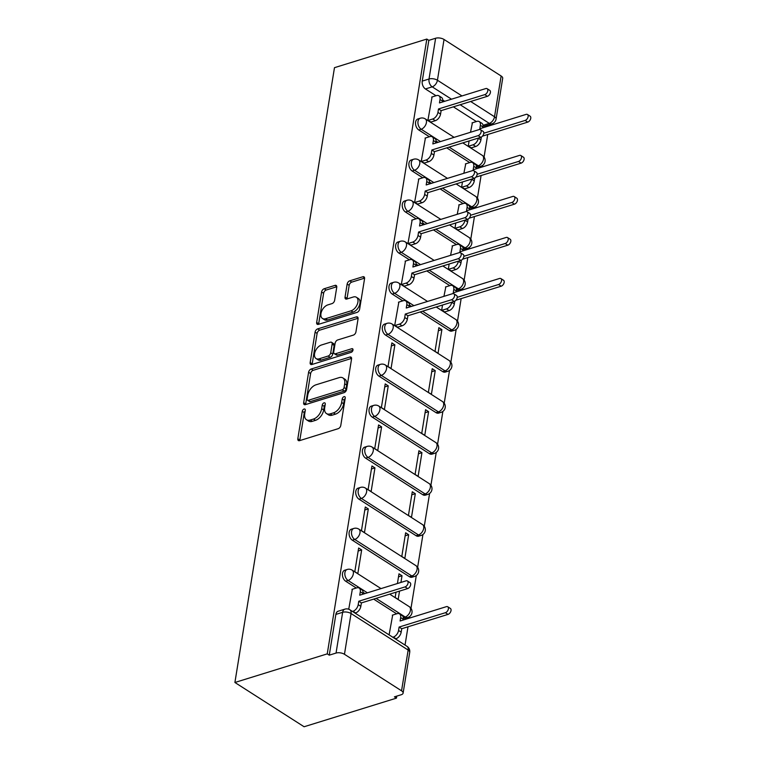 <?xml version="1.0" encoding="UTF-8"?>
<svg xmlns="http://www.w3.org/2000/svg" width="765" height="765" viewBox="0 0 765 765"><rect width="100%" height="100%" fill="white"/><g stroke="black" fill="none" stroke-linecap="round" stroke-linejoin="round"><path stroke-width="1.15" d="M304.068 409.036A2.066 1.253 -57.4 0 0 302.271 411.312L297.834 438.737A2.955 1.788 -57.4 0 0 298.388 440.554A2.955 1.788 -57.4 0 0 299.564 440.65L338.226 428.668A2.955 1.788 -57.4 0 0 340.788 425.426L345.235 398.001A2.066 1.253 -57.4 0 0 344.843 396.729A2.066 1.253 -57.4 0 0 344.021 396.662A2.066 1.253 -57.4 0 0 342.223 398.928L341.649 402.476A9.448 5.709 -57.4 0 1 333.444 412.87L330.222 413.865A9.448 5.709 -57.4 0 1 326.464 413.559A9.448 5.709 -57.4 0 1 324.685 407.735L325.259 404.188A2.066 1.253 -57.4 0 0 324.867 402.916A2.066 1.253 -57.4 0 0 324.044 402.849A2.066 1.253 -57.4 0 0 322.247 405.115L321.673 408.673A9.448 5.709 -57.4 0 1 313.468 419.057L310.246 420.052A9.448 5.709 -57.4 0 1 306.488 419.755A9.448 5.709 -57.4 0 1 304.709 413.922L305.283 410.375A2.066 1.253 -57.4 0 0 304.891 409.103A2.066 1.253 -57.4 0 0 304.068 409.036M305.197 410.891A2.066 1.253 -57.4 0 0 304.288 412.603L299.851 440.028A2.955 1.788 -57.4 0 0 299.813 440.573M345.149 398.517A2.066 1.253 -57.4 0 0 344.24 400.219L343.667 403.767L341.649 402.476M325.173 404.704A2.066 1.253 -57.4 0 0 324.264 406.406L323.691 409.964L321.673 408.673M476.432 166.799A6.015 3.892 72.8 0 0 478.507 166.98L480.908 166.234A6.015 3.892 -107.2 0 1 478.278 165.747L449.151 147.119M469.786 207.822A6.015 3.892 72.8 0 0 471.862 208.004L474.262 207.258A6.015 3.892 -107.2 0 1 471.632 206.77L442.505 188.142M463.141 248.845A6.015 3.892 72.8 0 0 465.216 249.027L467.625 248.281A6.015 3.892 -107.2 0 1 464.986 247.793L435.859 229.165M456.504 289.868A6.015 3.892 72.8 0 0 458.57 290.05L460.979 289.304A6.015 3.892 -107.2 0 1 458.35 288.816L429.222 270.188M420.167 311.957L449.294 330.585A6.015 3.892 72.8 0 0 451.924 331.073L454.334 330.327A6.015 3.892 -107.2 0 1 451.704 329.839L422.576 311.212M385.56 335.089L442.648 371.608A6.015 3.892 72.8 0 0 445.278 372.096L447.688 371.35A6.015 3.892 -107.2 0 1 445.058 370.862L387.96 334.343A6.015 3.892 -107.2 0 1 384.719 328.328A6.015 3.892 -107.2 0 1 387.033 323.337L384.632 324.083A6.015 3.892 72.8 0 0 382.309 329.074A6.015 3.892 72.8 0 0 385.56 335.089L387.96 334.343A6.015 3.634 122.6 0 0 393.191 327.726A6.015 3.634 122.6 0 0 392.053 324.016A6.015 6.015 0 0 0 387.033 323.337M378.914 376.112L436.002 412.631A6.015 3.892 72.8 0 0 438.641 413.119L441.042 412.373A6.015 3.892 -107.2 0 1 438.412 411.886L381.314 375.366A6.015 3.892 -107.2 0 1 378.073 369.352A6.015 3.892 -107.2 0 1 380.387 364.36L377.986 365.106A6.015 3.892 72.8 0 0 375.672 370.097A6.015 3.892 72.8 0 0 378.914 376.112L381.314 375.366A6.015 3.634 122.6 0 0 386.545 368.749A6.015 3.634 122.6 0 0 385.407 365.039A6.015 6.015 0 0 0 380.387 364.36M372.268 417.135L429.366 453.655A6.015 3.892 72.8 0 0 431.995 454.142L434.396 453.396A6.015 3.892 -107.2 0 1 431.766 452.909L374.678 416.389A6.015 3.892 -107.2 0 1 371.436 410.375A6.015 3.892 -107.2 0 1 373.75 405.383L371.341 406.129A6.015 3.892 72.8 0 0 369.026 411.121A6.015 3.892 72.8 0 0 372.268 417.135L374.678 416.389A6.015 3.634 122.6 0 0 379.899 409.772A6.015 3.634 122.6 0 0 378.771 406.062A6.015 6.015 0 0 0 373.75 405.383M365.622 458.159L422.72 494.678A6.015 3.892 72.8 0 0 425.35 495.165L427.759 494.419A6.015 3.892 -107.2 0 1 425.12 493.932L368.032 457.413A6.015 3.892 -107.2 0 1 364.79 451.398A6.015 3.892 -107.2 0 1 367.104 446.406L364.695 447.152A6.015 3.892 72.8 0 0 362.38 452.144A6.015 3.892 72.8 0 0 365.622 458.159L368.032 457.413A6.015 3.634 122.6 0 0 373.263 450.795A6.015 3.634 122.6 0 0 372.125 447.085A6.015 6.015 0 0 0 367.104 446.406M358.976 499.182L416.074 535.701A6.015 3.892 72.8 0 0 418.704 536.189L421.113 535.443A6.015 3.892 -107.2 0 1 418.484 534.955L361.386 498.436A6.015 3.892 -107.2 0 1 358.144 492.421A6.015 3.892 -107.2 0 1 360.458 487.429L358.049 488.175A6.015 3.892 72.8 0 0 355.735 493.167A6.015 3.892 72.8 0 0 358.976 499.182L361.386 498.436A6.015 3.634 122.6 0 0 366.617 491.819A6.015 3.634 122.6 0 0 365.479 488.108A6.015 6.015 0 0 0 360.458 487.429M352.33 540.205L409.428 576.724A6.015 3.892 72.8 0 0 412.058 577.212L414.467 576.466A6.015 3.892 -107.2 0 1 411.838 575.978L354.74 539.459A6.015 3.892 -107.2 0 1 351.498 533.444A6.015 3.892 -107.2 0 1 353.812 528.452L351.403 529.198A6.015 3.892 72.8 0 0 349.089 534.19A6.015 3.892 72.8 0 0 352.33 540.205L354.74 539.459A6.015 3.634 122.6 0 0 359.971 532.842A6.015 3.634 122.6 0 0 358.833 529.131A6.015 6.015 0 0 0 353.812 528.452M403.346 618.053A6.015 3.892 72.8 0 0 405.412 618.235L407.822 617.489A6.015 3.892 -107.2 0 1 405.192 617.001L376.064 598.364M336.743 287.305A2.955 1.788 -57.4 0 0 336.189 285.479A2.955 1.788 -57.4 0 0 335.013 285.383L324.169 288.749A2.955 1.788 -57.4 0 0 321.596 291.991L316.662 322.447A2.955 1.788 -57.4 0 0 317.226 324.274A2.955 1.788 -57.4 0 0 318.393 324.37L357.054 312.388A2.955 1.788 -57.4 0 0 359.627 309.146L364.561 278.68A2.955 1.788 -57.4 0 0 363.997 276.863A2.955 1.788 -57.4 0 0 362.83 276.767L349.729 280.832A2.955 1.788 -57.4 0 0 347.157 284.073L345.044 297.107A2.955 1.788 -57.4 0 0 345.608 298.933A2.955 1.788 -57.4 0 0 346.774 299.029L353.277 297.011A7.899 4.772 -57.4 0 1 356.414 297.269A7.899 4.772 -57.4 0 1 357.284 304.336A7.899 4.772 -57.4 0 1 351.039 310.82L325.584 318.709A7.899 4.772 -57.4 0 1 322.447 318.45A7.899 4.772 -57.4 0 1 321.577 311.384A7.899 4.772 -57.4 0 1 327.822 304.9L332.067 303.581A2.955 1.788 -57.4 0 0 334.63 300.339L336.743 287.305M426.822 39.063L327.248 653.874L234.903 682.485L334.477 67.674L426.822 39.063L428.84 40.354L435.62 38.25A6.015 2.792 9.2 0 1 444.035 39.474L501.132 75.993A6.015 2.792 9.2 0 1 502.691 78.317L496.083 119.072A6.015 2.792 9.2 0 0 494.525 116.758L501.132 75.993M311.164 369.017A2.955 1.788 -57.4 0 0 308.601 372.268L303.667 402.725A2.955 1.788 -57.4 0 0 304.221 404.551A2.955 1.788 -57.4 0 0 305.398 404.637L344.059 392.665A2.955 1.788 -57.4 0 0 346.622 389.414L351.556 358.957A2.955 1.788 -57.4 0 0 351.001 357.14A2.955 1.788 -57.4 0 0 349.825 357.045L311.164 369.017L313.181 370.308A2.955 1.788 -57.4 0 0 310.619 373.559L305.684 404.016A2.955 1.788 -57.4 0 0 305.646 404.561M310.169 362.591L315.094 332.134A2.955 1.788 -57.4 0 1 317.666 328.883L356.327 316.901A2.955 1.788 -57.4 0 1 357.504 316.997A2.955 1.788 -57.4 0 1 358.058 318.823L355.945 331.857A2.955 1.788 -57.4 0 1 353.382 335.099L337.7 339.956A2.955 1.788 -57.4 0 0 335.137 343.208L333.731 351.852A2.955 1.788 -57.4 0 0 334.295 353.679A2.955 1.788 -57.4 0 0 335.462 353.774L351.785 348.716A2.066 1.253 -57.4 0 1 352.608 348.783A2.066 1.253 -57.4 0 1 352.837 350.628A2.066 1.253 -57.4 0 1 351.202 352.33L311.891 364.503A2.955 1.788 -57.4 0 1 310.724 364.408A2.955 1.788 -57.4 0 1 310.169 362.591L312.187 363.882L317.112 333.425L315.094 332.134M476.385 121.549L453.387 106.842M444.714 101.296L442.725 100.024M436.031 95.74L425.417 88.95L432.206 86.847A6.015 3.892 -107.2 0 1 429.022 79.005L435.62 38.25M401.549 690.814L408.156 650.049L351.059 613.53L344.46 654.285L401.549 690.814A6.015 2.792 -170.8 0 1 403.107 693.128A6.015 2.792 -170.8 0 1 401.214 694.744L394.424 696.848L396.442 698.139L396.767 696.121M405.039 645.077L408.003 626.784M409.409 618.11L409.657 616.542M410.987 608.318L416.303 575.519M417.633 567.295L422.949 534.496M424.279 526.272L429.595 493.482M430.925 485.249L436.232 452.459M437.57 444.236L442.878 411.436M444.216 403.212L449.524 370.413M450.853 362.189L456.17 329.39M457.499 321.166L461.152 298.599M462.557 289.935L462.815 288.367M464.145 280.143L467.798 257.576M469.203 248.912L469.461 247.344M470.791 239.12L474.443 216.562M475.849 207.889L476.098 206.321M477.437 198.097L481.089 175.539M482.495 166.866L482.744 165.297M484.073 157.074L487.735 134.516M489.131 125.843L489.323 124.666M396.442 698.139L304.097 726.75L234.903 682.485M344.46 654.285A6.015 2.792 -170.8 0 0 336.045 653.061L342.644 612.306A6.015 3.892 -107.2 0 1 344.9 609.141L338.12 611.245A6.015 3.892 -107.2 0 0 335.864 614.41L342.644 612.306A6.015 2.792 -170.8 0 1 351.059 613.53A6.015 3.634 -57.4 0 0 349.921 609.82A6.015 6.015 0 0 0 344.9 609.141M327.248 653.874L329.266 655.165L336.045 653.061M392.675 615.05L389.098 634.883M352.33 589.241L348.725 609.227M361.663 549.939L358.642 548.008L354.807 571.675L357.829 573.607L361.663 549.939L358.154 551.029M396.012 592.187L395.161 597.484L398.183 599.425L399.531 591.096M400.936 582.423L402.017 575.758L398.498 576.839M402.017 575.758L398.986 573.817L397.418 583.513M368.309 508.926L365.288 506.985L361.453 530.652L364.475 532.583L368.309 508.926L364.79 510.006M408.663 534.735L405.632 532.794L401.797 556.461L404.828 558.402L408.663 534.735L405.144 535.825M374.955 467.903L371.933 465.962L368.099 489.629L371.121 491.57L374.955 467.903L371.436 468.983M415.309 493.712L412.278 491.771L408.443 515.438L411.474 517.379L415.309 493.712L411.79 494.802M381.601 426.88L378.57 424.938L374.735 448.606L377.767 450.547L381.601 426.88L378.082 427.97M421.945 452.689L418.924 450.748L415.089 474.415L418.111 476.356L421.945 452.689L418.436 453.779M388.247 385.856L385.216 383.915L381.381 407.582L384.413 409.524L388.247 385.856L384.728 386.947M428.591 411.666L425.57 409.724L421.735 433.392L424.757 435.333L428.591 411.666L425.072 412.756M394.883 344.833L391.862 342.892L388.027 366.559L391.058 368.501L394.883 344.833L391.374 345.923M435.237 370.643L432.215 368.701L428.381 392.369L431.403 394.31L435.237 370.643L431.718 371.733M398.842 302.089L394.673 325.536L397.752 327.143M441.883 329.619L438.852 327.678L435.017 351.345L438.049 353.287L441.883 329.619L438.364 330.709M405.479 261.066L401.319 284.513L404.398 286.12M442.524 305.025L441.663 310.322L444.742 311.929M445.832 286.875L443.93 296.361M412.125 220.043L407.965 243.49L411.044 245.096M449.17 264.002L448.309 269.299L451.388 270.906M452.478 245.852L450.575 255.338M418.771 179.02L414.601 202.467L417.69 204.073M455.816 222.978L454.955 228.276L458.034 229.883M459.124 204.829L457.221 214.315M425.417 137.996L421.247 161.444L424.326 163.05M462.462 181.955L461.601 187.262L464.68 188.859M465.761 163.806L463.858 173.292M432.062 96.973L427.893 120.421L430.972 122.027M469.098 140.942L468.247 146.239L471.326 147.836M469.739 162.572L446.741 147.865M438.068 142.319L436.088 141.047M429.385 136.763L418.78 129.974L421.18 129.228A6.015 3.892 -107.2 0 1 417.939 123.213A6.015 3.892 -107.2 0 1 420.253 118.221L417.853 118.967A6.015 3.892 72.8 0 0 415.538 123.959A6.015 3.892 72.8 0 0 418.78 129.974M463.093 203.595L440.095 188.888M431.422 183.342L429.442 182.07M422.749 177.786L412.134 170.997L414.544 170.251A6.015 3.892 -107.2 0 1 411.293 164.236A6.015 3.892 -107.2 0 1 413.616 159.244L411.207 159.99A6.015 3.892 72.8 0 0 408.893 164.982A6.015 3.892 72.8 0 0 412.134 170.997M456.447 244.618L433.459 229.911M424.785 224.365L422.796 223.093M416.103 218.809L405.488 212.02L407.898 211.274A6.015 3.892 -107.2 0 1 404.656 205.259A6.015 3.892 -107.2 0 1 406.97 200.267L404.561 201.013A6.015 3.892 72.8 0 0 402.247 206.005A6.015 3.892 72.8 0 0 405.488 212.02M449.81 285.641L426.813 270.934M418.139 265.388L416.15 264.116M409.457 259.832L398.842 253.043L401.252 252.297A6.015 3.892 -107.2 0 1 398.01 246.282A6.015 3.892 -107.2 0 1 400.325 241.291L397.915 242.036A6.015 3.892 72.8 0 0 395.601 247.028A6.015 3.892 72.8 0 0 398.842 253.043M411.494 306.411L409.505 305.139M402.811 300.855L392.196 294.066L394.606 293.32A6.015 3.892 -107.2 0 1 391.364 287.305A6.015 3.892 -107.2 0 1 393.679 282.314L391.269 283.06A6.015 3.892 72.8 0 0 388.955 288.051A6.015 3.892 72.8 0 0 392.196 294.066M396.653 613.826L373.655 599.11M364.982 593.564L363.002 592.292M356.299 588.017L345.694 581.228L348.094 580.482A6.015 3.892 -107.2 0 1 344.852 574.467A6.015 3.892 -107.2 0 1 347.167 569.476L344.766 570.221A6.015 3.892 72.8 0 0 342.443 575.213A6.015 3.892 72.8 0 0 345.694 581.228M472.407 122.783L470.504 132.268M483.031 125.317L489.304 123.375A6.015 3.892 -107.2 0 0 491.933 123.854L485.144 125.957A6.015 3.892 -107.2 0 1 483.078 125.776M428.84 40.354L422.242 81.109A6.015 3.892 72.8 0 0 425.417 88.95M329.266 655.165L335.864 614.41M306.488 419.755L308.505 421.046A9.448 5.709 -57.4 0 0 312.263 421.343L310.246 420.052M323.691 409.964A9.448 5.709 -57.4 0 1 315.486 420.348L312.263 421.343M326.464 413.559L328.481 414.85A9.448 5.709 -57.4 0 0 332.24 415.156L330.222 413.865M343.667 403.767A9.448 5.709 -57.4 0 1 335.453 414.161L332.24 415.156M351.594 358.412L313.181 370.308M307.128 398.957A2.066 1.253 -57.4 0 0 307.52 400.229A2.066 1.253 -57.4 0 0 308.343 400.296L342.28 389.777A2.066 1.253 -57.4 0 0 344.078 387.511L344.68 383.762A9.448 5.709 -57.4 0 0 342.902 377.939A9.448 5.709 -57.4 0 0 339.144 377.633L315.945 384.824A9.448 5.709 -57.4 0 0 307.74 395.209L307.128 398.957M307.52 400.229L309.538 401.52A2.066 1.253 -57.4 0 0 310.361 401.587L308.343 400.296M342.902 377.939L344.919 379.23A9.448 5.709 -57.4 0 1 346.698 385.053L346.096 388.802A2.066 1.253 -57.4 0 1 344.298 391.068L310.361 401.587M358.097 318.269L319.684 330.174A2.955 1.788 -57.4 0 0 317.112 333.425M334.295 353.679L336.304 354.97A2.955 1.788 -57.4 0 0 337.48 355.065L352.952 350.265M321.434 345.005A7.899 4.772 -57.4 0 0 315.18 351.489A7.899 4.772 -57.4 0 0 316.06 358.555A7.899 4.772 -57.4 0 0 319.196 358.814L328.156 356.031A2.955 1.788 -57.4 0 0 330.729 352.789L332.125 344.135A2.955 1.788 -57.4 0 0 331.57 342.318A2.955 1.788 -57.4 0 0 330.394 342.223L321.434 345.005M316.06 358.555L318.077 359.846A7.899 4.772 -57.4 0 0 321.214 360.105L319.196 358.814M331.57 342.318L333.588 343.609A2.955 1.788 -57.4 0 1 334.142 345.426L332.746 354.08A2.955 1.788 -57.4 0 1 330.174 357.322L321.214 360.105M312.187 363.882A2.955 1.788 -57.4 0 0 312.139 364.427M322.447 318.45L324.465 319.741A7.899 4.772 -57.4 0 0 327.602 320L325.584 318.709M356.414 297.269L358.431 298.56A7.899 4.772 -57.4 0 1 359.301 305.627A7.899 4.772 -57.4 0 1 353.057 312.11L327.602 320M364.599 278.135L351.747 282.122A2.955 1.788 -57.4 0 0 349.175 285.364L347.061 298.398A2.955 1.788 -57.4 0 0 347.023 298.952M336.782 286.751L326.186 290.04A2.955 1.788 -57.4 0 0 323.614 293.282L318.68 323.738A2.955 1.788 -57.4 0 0 318.642 324.293M392.799 637.245L393.334 637.082A6.015 3.634 -57.4 0 0 398.555 630.465L399.11 627.051L445.393 612.708A3.462 2.094 -57.4 0 0 448.127 609.868A3.462 2.094 -57.4 0 0 447.745 606.769A3.462 2.094 -57.4 0 0 446.378 606.664L400.095 620.998L400.65 617.585A6.015 3.634 -57.4 0 0 399.512 613.874L402.132 615.548A6.015 3.634 122.6 0 1 403.27 619.258L403.136 620.052M399.512 613.874A6.015 3.634 -57.4 0 0 397.121 613.673L392.292 615.175M447.745 606.769L450.375 608.452A3.462 2.094 122.6 0 1 450.757 611.541A3.462 2.094 122.6 0 1 448.013 614.391L401.74 628.725L401.185 632.148A6.015 3.634 122.6 0 1 395.954 638.756L393.334 637.082M395.419 638.928L395.954 638.756M401.74 628.725L399.11 627.051M352.445 611.436L352.981 611.273A6.015 3.634 -57.4 0 0 358.211 604.656L358.766 601.242L361.386 602.916L360.831 606.329A6.015 3.634 122.6 0 1 355.601 612.947L355.075 613.119M358.766 601.242L405.048 586.898A3.462 2.094 -57.4 0 0 407.783 584.058A3.462 2.094 -57.4 0 0 407.401 580.96A3.462 2.094 -57.4 0 0 406.024 580.855L359.741 595.189L360.296 591.775A6.015 3.634 -57.4 0 0 359.158 588.065L361.788 589.739A6.015 3.634 122.6 0 1 362.916 593.449L362.792 594.242M407.401 580.96L410.021 582.643A3.462 2.094 122.6 0 1 410.403 585.732A3.462 2.094 122.6 0 1 407.668 588.581L361.386 602.916M359.158 588.065A6.015 3.634 -57.4 0 0 356.767 587.864L351.938 589.366M457.221 297.336L498.551 284.523A3.462 2.094 -57.4 0 0 501.285 281.683A3.462 2.094 -57.4 0 0 500.903 278.594A3.462 2.094 -57.4 0 0 499.526 278.479L453.243 292.813L453.798 289.399A6.015 3.634 -57.4 0 0 452.66 285.689L455.29 287.363A6.015 3.634 122.6 0 1 456.418 291.073L456.294 291.876M441.74 310.37L446.483 308.897A6.015 3.634 -57.4 0 0 451.713 302.28L451.733 302.175M452.66 285.689A6.015 3.634 -57.4 0 0 450.279 285.498L445.45 286.99M500.903 278.594L503.523 280.267A3.462 2.094 122.6 0 1 503.906 283.366A3.462 2.094 122.6 0 1 501.171 286.206L455.883 300.234M454.793 301.142L454.334 303.963A6.015 3.634 122.6 0 1 449.103 310.58L446.483 308.897M444.36 312.053L449.103 310.58M463.867 256.313L505.196 243.509A3.462 2.094 -57.4 0 0 507.931 240.659A3.462 2.094 -57.4 0 0 507.549 237.571A3.462 2.094 -57.4 0 0 506.172 237.456L459.889 251.8L460.444 248.376A6.015 3.634 -57.4 0 0 459.306 244.666L461.926 246.34A6.015 3.634 122.6 0 1 463.064 250.05L462.94 250.853M448.376 269.347L453.129 267.874A6.015 3.634 -57.4 0 0 458.359 261.257L458.378 261.152M459.306 244.666A6.015 3.634 -57.4 0 0 456.915 244.475L452.086 245.967M507.549 237.571L510.169 239.244A3.462 2.094 122.6 0 1 510.551 242.342A3.462 2.094 122.6 0 1 507.817 245.182L462.529 259.211M461.438 260.119L460.979 262.94A6.015 3.634 122.6 0 1 455.749 269.557L453.129 267.874M451.006 271.03L455.749 269.557M470.504 215.29L511.833 202.486A3.462 2.094 -57.4 0 0 514.577 199.636A3.462 2.094 -57.4 0 0 514.185 196.548A3.462 2.094 -57.4 0 0 512.818 196.433L466.535 210.777L467.09 207.353A6.015 3.634 -57.4 0 0 465.952 203.643L468.572 205.326A6.015 3.634 122.6 0 1 469.71 209.027L469.586 209.83M455.022 228.324L459.775 226.851A6.015 3.634 -57.4 0 0 465.005 220.244L465.015 220.129M465.952 203.643A6.015 3.634 -57.4 0 0 463.561 203.452L458.732 204.944M514.185 196.548L516.815 198.221A3.462 2.094 122.6 0 1 517.197 201.319A3.462 2.094 122.6 0 1 514.462 204.159L469.175 218.188M468.084 219.096L467.625 221.917A6.015 3.634 122.6 0 1 462.395 228.534L459.775 226.851M457.652 230.007L462.395 228.534M477.15 174.267L518.479 161.463A3.462 2.094 -57.4 0 0 521.214 158.613A3.462 2.094 -57.4 0 0 520.831 155.524A3.462 2.094 -57.4 0 0 519.464 155.41L473.181 169.754L473.736 166.33A6.015 3.634 -57.4 0 0 472.598 162.62L475.218 164.303A6.015 3.634 122.6 0 1 476.356 168.013L476.222 168.807M461.668 187.301L466.421 185.828A6.015 3.634 -57.4 0 0 471.642 179.22L471.661 179.106M472.598 162.62A6.015 3.634 -57.4 0 0 470.207 162.429L465.378 163.92M520.831 155.524L523.461 157.198A3.462 2.094 122.6 0 1 523.843 160.296A3.462 2.094 122.6 0 1 521.108 163.136L475.82 177.164M474.721 178.073L474.271 180.894A6.015 3.634 122.6 0 1 469.041 187.511L466.421 185.828M464.288 188.984L469.041 187.511M483.796 133.244L525.125 120.44A3.462 2.094 -57.4 0 0 527.86 117.59A3.462 2.094 -57.4 0 0 527.477 114.501A3.462 2.094 -57.4 0 0 526.11 114.387L479.827 128.73L480.372 125.307A6.015 3.634 -57.4 0 0 479.244 121.597L481.864 123.28A6.015 3.634 122.6 0 1 483.002 126.99L482.868 127.784M468.314 146.278L473.057 144.805A6.015 3.634 -57.4 0 0 478.288 138.197L478.307 138.083M479.244 121.597A6.015 3.634 -57.4 0 0 476.853 121.406L472.024 122.897M527.477 114.501L530.097 116.175A3.462 2.094 122.6 0 1 530.48 119.273A3.462 2.094 122.6 0 1 527.745 122.113L482.466 136.141M481.367 137.05L480.917 139.871A6.015 3.634 122.6 0 1 475.687 146.488L473.057 144.805M470.934 147.961L475.687 146.488M394.74 325.584L399.493 324.111A6.015 3.634 -57.4 0 0 404.723 317.494L405.268 314.08L407.898 315.754L407.343 319.177A6.015 3.634 122.6 0 1 402.113 325.794L397.37 327.257M405.268 314.08L451.551 299.737A3.462 2.094 -57.4 0 0 454.295 296.897A3.462 2.094 -57.4 0 0 453.903 293.808A3.462 2.094 -57.4 0 0 452.536 293.693L406.253 308.027L406.808 304.613A6.015 3.634 -57.4 0 0 405.67 300.903L408.29 302.577A6.015 3.634 122.6 0 1 409.428 306.287L409.304 307.09M453.903 293.808L456.533 295.481A3.462 2.094 122.6 0 1 456.915 298.579A3.462 2.094 122.6 0 1 454.18 301.42L407.898 315.754M405.67 300.903A6.015 3.634 -57.4 0 0 403.279 300.712L398.45 302.204M401.386 284.561L406.139 283.088A6.015 3.634 -57.4 0 0 411.36 276.471L411.914 273.057L414.544 274.731L413.989 278.154A6.015 3.634 122.6 0 1 408.759 284.771L404.006 286.234M411.914 273.057L458.197 258.713A3.462 2.094 -57.4 0 0 460.932 255.873A3.462 2.094 -57.4 0 0 460.549 252.785A3.462 2.094 -57.4 0 0 459.182 252.67L412.899 267.004L413.454 263.59A6.015 3.634 -57.4 0 0 412.316 259.88L414.936 261.553A6.015 3.634 122.6 0 1 416.074 265.264L415.94 266.067M460.549 252.785L463.179 254.458A3.462 2.094 122.6 0 1 463.561 257.556A3.462 2.094 122.6 0 1 460.826 260.396L414.544 274.731M412.316 259.88A6.015 3.634 -57.4 0 0 409.925 259.689L405.096 261.181M408.032 243.538L412.775 242.065A6.015 3.634 -57.4 0 0 418.006 235.448L418.56 232.034L421.18 233.708L420.626 237.131A6.015 3.634 122.6 0 1 415.405 243.748L410.652 245.211M418.56 232.034L464.843 217.69A3.462 2.094 -57.4 0 0 467.578 214.85A3.462 2.094 -57.4 0 0 467.195 211.762A3.462 2.094 -57.4 0 0 465.818 211.647L419.545 225.981L420.09 222.567A6.015 3.634 -57.4 0 0 418.962 218.857L421.582 220.53A6.015 3.634 122.6 0 1 422.72 224.241L422.586 225.044M467.195 211.762L469.815 213.435A3.462 2.094 122.6 0 1 470.198 216.533A3.462 2.094 122.6 0 1 467.463 219.373L421.18 233.708M418.962 218.857A6.015 3.634 -57.4 0 0 416.571 218.666L411.742 220.157M414.678 202.515L419.421 201.042A6.015 3.634 -57.4 0 0 424.651 194.425L425.206 191.011L427.826 192.684L427.272 196.108A6.015 3.634 122.6 0 1 422.051 202.725L417.298 204.198M425.206 191.011L471.489 176.667A3.462 2.094 -57.4 0 0 474.224 173.827A3.462 2.094 -57.4 0 0 473.841 170.738A3.462 2.094 -57.4 0 0 472.464 170.624L426.182 184.958L426.736 181.544A6.015 3.634 -57.4 0 0 425.598 177.834L428.228 179.507A6.015 3.634 122.6 0 1 429.366 183.218L429.232 184.021M473.841 170.738L476.461 172.412A3.462 2.094 122.6 0 1 476.844 175.51A3.462 2.094 122.6 0 1 474.109 178.35L427.826 192.684M425.598 177.834A6.015 3.634 -57.4 0 0 423.217 177.643L418.388 179.134M421.324 161.492L426.067 160.019A6.015 3.634 -57.4 0 0 431.297 153.402L431.852 149.988L434.472 151.661L433.918 155.085A6.015 3.634 122.6 0 1 428.687 161.702L423.944 163.174M431.852 149.988L478.135 135.654A3.462 2.094 -57.4 0 0 480.869 132.804A3.462 2.094 -57.4 0 0 480.487 129.715A3.462 2.094 -57.4 0 0 479.11 129.601L432.827 143.944L433.382 140.521A6.015 3.634 -57.4 0 0 432.244 136.811L434.874 138.484A6.015 3.634 122.6 0 1 436.002 142.194L435.878 142.998M480.487 129.715L483.107 131.389A3.462 2.094 122.6 0 1 483.49 134.487A3.462 2.094 122.6 0 1 480.755 137.327L434.472 151.661M432.244 136.811A6.015 3.634 -57.4 0 0 429.863 136.619L425.024 138.111M427.96 120.468L432.713 118.996A6.015 3.634 -57.4 0 0 437.943 112.388L438.498 108.965L441.118 110.638L440.564 114.062A6.015 3.634 122.6 0 1 435.333 120.679L430.59 122.151M438.498 108.965L484.781 94.63A3.462 2.094 -57.4 0 0 487.515 91.781A3.462 2.094 -57.4 0 0 487.133 88.692A3.462 2.094 -57.4 0 0 485.756 88.577L439.473 102.921L440.028 99.498A6.015 3.634 -57.4 0 0 438.89 95.788L441.51 97.471A6.015 3.634 122.6 0 1 442.648 101.171L442.524 101.975M487.133 88.692L489.753 90.366A3.462 2.094 122.6 0 1 490.135 93.464A3.462 2.094 122.6 0 1 487.401 96.304L441.118 110.638M438.89 95.788A6.015 3.634 -57.4 0 0 436.499 95.596L431.67 97.088M304.288 412.603L302.271 411.312M344.24 400.219L342.223 398.928M324.264 406.406L322.247 405.115M476.385 166.34L478.278 165.747A6.015 3.634 -57.4 0 0 483.509 159.139A6.015 3.634 122.6 0 0 482.371 155.429L462.787 142.892M469.748 207.353L471.632 206.77A6.015 3.634 -57.4 0 0 476.863 200.153A6.015 3.634 122.6 0 0 475.725 196.452L456.141 183.916M463.102 248.376L464.986 247.793A6.015 3.634 -57.4 0 0 470.217 241.176A6.015 3.634 122.6 0 0 469.079 237.466L449.495 224.939M456.456 289.399L458.35 288.816A6.015 3.634 -57.4 0 0 463.571 282.199A6.015 3.634 122.6 0 0 462.443 278.489L442.849 265.962M449.294 330.585L451.704 329.839A6.015 3.634 -57.4 0 0 456.935 323.222A6.015 3.634 122.6 0 0 455.797 319.512L436.203 306.985M442.648 371.608L445.058 370.862A6.015 3.634 -57.4 0 0 450.289 364.245A6.015 3.634 122.6 0 0 449.151 360.535L392.053 324.016M436.002 412.631L438.412 411.886A6.015 3.634 -57.4 0 0 443.643 405.268A6.015 3.634 122.6 0 0 442.505 401.558L385.407 365.039M429.366 453.655L431.766 452.909A6.015 3.634 -57.4 0 0 436.997 446.291A6.015 3.634 122.6 0 0 435.859 442.581L378.771 406.062M422.72 494.678L425.12 493.932A6.015 3.634 -57.4 0 0 430.351 487.315A6.015 3.634 122.6 0 0 429.213 483.604L372.125 447.085M416.074 535.701L418.484 534.955A6.015 3.634 -57.4 0 0 423.705 528.338A6.015 3.634 122.6 0 0 422.576 524.627L365.479 488.108M409.428 576.724L411.838 575.978A6.015 3.634 -57.4 0 0 417.068 569.361A6.015 3.634 122.6 0 0 415.93 565.651L358.833 529.131M403.298 617.585L405.192 617.001A6.015 3.634 -57.4 0 0 410.423 610.384A6.015 3.634 122.6 0 0 409.285 606.674L389.691 594.147M470.657 101.487L494.525 116.758A6.015 3.634 122.6 0 1 489.304 123.375L460.176 104.738M451.503 99.192L432.206 86.847A6.015 3.634 122.6 0 0 437.437 80.239L461.984 95.941M444.035 39.474L437.437 80.239A6.015 2.792 -170.8 0 0 429.022 79.005L422.242 81.109M440.477 141.573L421.18 129.228A6.015 3.634 122.6 0 0 426.411 122.61A6.015 3.634 122.6 0 0 425.273 118.9A6.015 6.015 0 0 0 420.253 118.221M433.832 182.596L414.544 170.251A6.015 3.634 122.6 0 0 419.765 163.633A6.015 3.634 122.6 0 0 418.627 159.923A6.015 6.015 0 0 0 413.616 159.244M427.186 223.619L407.898 211.274A6.015 3.634 122.6 0 0 413.119 204.657A6.015 3.634 122.6 0 0 411.991 200.946A6.015 6.015 0 0 0 406.97 200.267M420.549 264.642L401.252 252.297A6.015 3.634 122.6 0 0 406.483 245.68A6.015 3.634 122.6 0 0 405.345 241.97A6.015 6.015 0 0 0 400.325 241.291M413.903 305.665L394.606 293.32A6.015 3.634 122.6 0 0 399.837 286.703A6.015 3.634 122.6 0 0 398.699 282.993A6.015 6.015 0 0 0 393.679 282.314M367.391 592.818L348.094 580.482A6.015 3.634 122.6 0 0 353.325 573.865A6.015 3.634 122.6 0 0 352.187 570.154A6.015 6.015 0 0 0 347.167 569.476M407.018 646.339A6.015 3.634 -57.4 0 1 408.156 650.049A6.015 2.792 9.2 0 1 409.715 652.373A6.015 6.015 0 0 0 407.018 646.339L349.921 609.82M315.486 420.348L313.468 419.057M335.453 414.161L333.444 412.87M299.851 440.028L297.834 438.737M351.575 358.163L349.825 357.045M305.684 404.016L303.667 402.725M310.619 373.559L308.601 372.268M344.298 391.068L342.28 389.777M346.096 388.802L344.078 387.511M346.698 385.053L344.68 383.762M319.684 330.174L317.666 328.883M358.077 318.03L356.327 316.901M337.48 355.065L335.462 353.774M353.009 349.5L351.785 348.716M330.174 357.322L328.156 356.031M332.746 354.08L330.729 352.789M334.142 345.426L332.125 344.135M353.057 312.11L351.039 310.82M347.061 298.398L345.044 297.107M349.175 285.364L347.157 284.073M351.747 282.122L349.729 280.832M364.58 277.886L362.83 276.767M318.68 323.738L316.662 322.447M323.614 293.282L321.596 291.991M326.186 290.04L324.169 288.749M336.763 286.502L335.013 285.383M403.27 619.258L400.65 617.585M401.185 632.148L398.555 630.465M448.013 614.391L445.393 612.708M358.211 604.656L360.831 606.329M352.981 611.273L355.601 612.947M360.296 591.775L362.916 593.449M405.048 586.898L407.668 588.581M456.418 291.073L453.798 289.399M454.334 303.963L451.713 302.28M501.171 286.206L498.551 284.523M463.064 250.05L460.444 248.376M460.979 262.94L458.359 261.257M507.817 245.182L505.196 243.509M469.71 209.027L467.09 207.353M467.625 221.917L465.005 220.244M514.462 204.159L511.833 202.486M476.356 168.013L473.736 166.33M474.271 180.894L471.642 179.22M521.108 163.136L518.479 161.463M483.002 126.99L480.372 125.307M480.917 139.871L478.288 138.197M527.745 122.113L525.125 120.44M404.723 317.494L407.343 319.177M399.493 324.111L402.113 325.794M406.808 304.613L409.428 306.287M451.551 299.737L454.18 301.42M411.36 276.471L413.989 278.154M406.139 283.088L408.759 284.771M413.454 263.59L416.074 265.264M458.197 258.713L460.826 260.396M418.006 235.448L420.626 237.131M412.775 242.065L415.405 243.748M420.09 222.567L422.72 224.241M464.843 217.69L467.463 219.373M424.651 194.425L427.272 196.108M419.421 201.042L422.051 202.725M426.736 181.544L429.366 183.218M471.489 176.667L474.109 178.35M431.297 153.402L433.918 155.085M426.067 160.019L428.687 161.702M433.382 140.521L436.002 142.194M478.135 135.654L480.755 137.327M437.943 112.388L440.564 114.062M432.713 118.996L435.333 120.679M440.028 99.498L442.648 101.171M484.781 94.63L487.401 96.304M352.187 570.154L381.018 588.601M407.822 617.489A6.015 6.015 0 0 0 409.285 606.674M414.467 576.466A6.015 6.015 0 0 0 415.93 565.651M421.113 535.443A6.015 6.015 0 0 0 422.576 524.627M427.759 494.419A6.015 6.015 0 0 0 429.213 483.604M434.396 453.396A6.015 6.015 0 0 0 435.859 442.581M441.042 412.373A6.015 6.015 0 0 0 442.505 401.558M447.688 371.35A6.015 6.015 0 0 0 449.151 360.535M398.699 282.993L427.53 301.439M454.334 330.327A6.015 6.015 0 0 0 455.797 319.512M405.345 241.97L434.176 260.416M460.979 289.304A6.015 6.015 0 0 0 462.443 278.489M411.991 200.946L440.822 219.392M467.625 248.281A6.015 6.015 0 0 0 469.079 237.466M418.627 159.923L447.468 178.369M474.262 207.258A6.015 6.015 0 0 0 475.725 196.452M425.273 118.9L454.114 137.346M480.908 166.234A6.015 6.015 0 0 0 482.371 155.429M491.933 123.854A6.015 6.015 0 0 0 496.083 119.072M403.107 693.128L409.715 652.373"/></g></svg>
